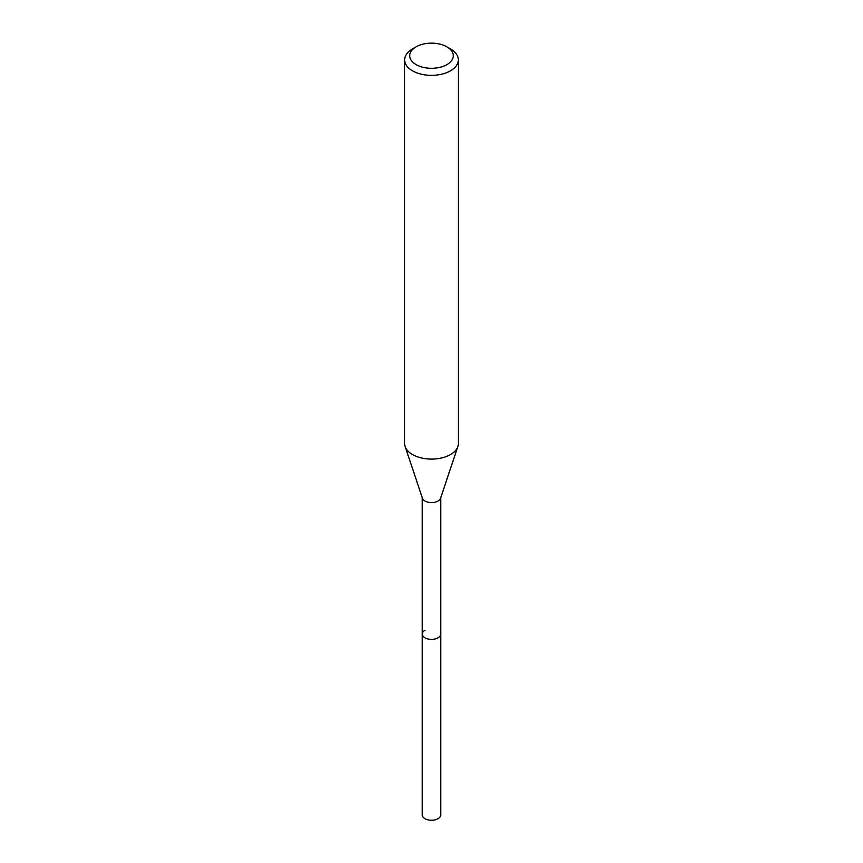 <?xml version="1.0" encoding="UTF-8"?>
<svg xmlns="http://www.w3.org/2000/svg" width="863" height="863" viewBox="0 0 863 863"><rect width="100%" height="100%" fill="white"/><g stroke="black" fill="none" stroke-linecap="round" stroke-linejoin="round"><path stroke-width="1.29" d="M422.266 497.768L422.266 814.931A9.234 5.329 0 0 0 427.972 819.85A9.234 5.329 0 0 0 438.026 818.696A9.234 5.329 0 0 0 440.734 814.931L440.734 634.046A9.234 5.329 180 0 1 438.026 637.811A9.234 5.329 180 0 1 427.972 638.965A9.234 5.329 180 0 1 422.266 634.046A9.234 5.329 180 0 1 424.974 630.27M446.894 64.606A21.769 12.567 180 0 1 416.106 64.606A21.769 12.567 180 0 1 416.106 46.829L416.106 46.829A21.769 12.567 180 0 1 446.894 46.829A21.769 12.567 180 0 1 446.894 64.606M412.525 48.9L416.106 46.829L412.525 48.9A26.839 15.491 180 0 0 404.661 59.86L404.661 443.604A26.839 15.491 0 0 0 405.146 446.538A26.839 15.491 0 0 0 423.636 458.415A26.839 15.491 0 0 0 450.475 454.564A26.839 15.491 0 0 0 457.854 446.538A26.839 15.491 0 0 0 458.339 443.604L458.339 59.86A26.839 15.491 180 0 1 450.475 70.82A26.839 15.491 180 0 1 421.23 74.175A26.839 15.491 180 0 1 404.661 59.86M446.894 46.829L450.475 48.9A26.839 15.491 180 0 1 458.339 59.86M457.854 446.538L440.562 498.264A9.234 5.329 180 0 1 438.026 501.025A9.234 5.329 180 0 1 428.792 502.352A9.234 5.329 180 0 1 422.439 498.264L405.146 446.538M422.266 634.046A9.234 5.329 0 0 0 427.972 638.965A9.234 5.329 0 0 0 438.026 637.811A9.234 5.329 0 0 0 440.734 634.046L440.734 497.768"/></g></svg>
